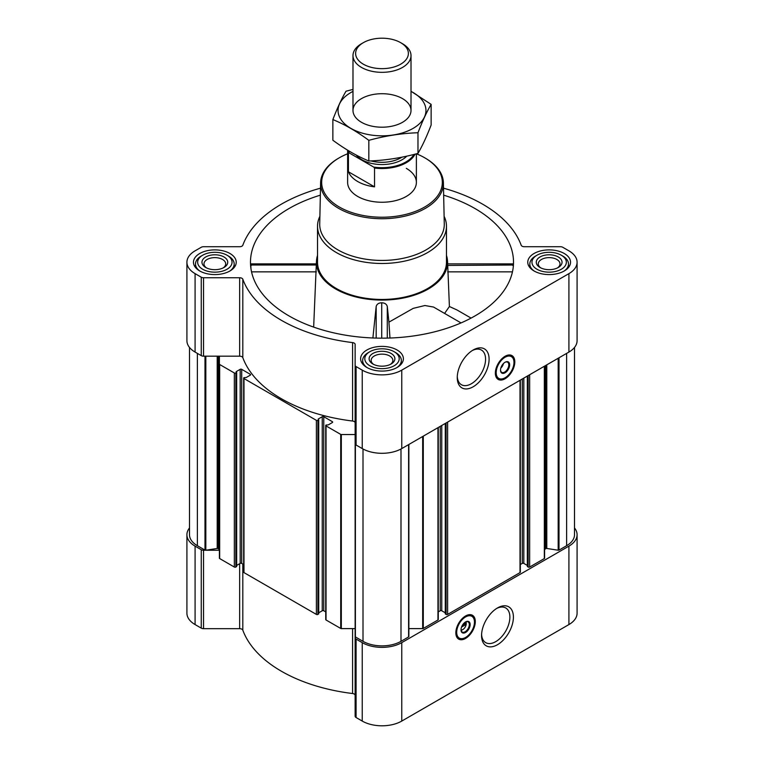 <?xml version="1.0" encoding="UTF-8"?>
<svg xmlns="http://www.w3.org/2000/svg" width="764" height="764" viewBox="0 0 764 764"><rect width="100%" height="100%" fill="white"/><g stroke="black" fill="none" stroke-linecap="round" stroke-linejoin="round"><path stroke-width="1.15" d="M472.267 350.561A20.017 11.555 -60 0 1 481.416 350.036A20.017 11.555 -60 0 1 484.491 366.071A20.017 11.555 -60 0 1 471.407 383.719A20.017 11.555 -60 0 1 461.399 384.703A20.017 11.555 -60 0 1 457.283 376.518M251.261 265.433C250.955 263.523 250.793 263.389 250.764 265.022L250.974 268.632M320.336 195.164A131.523 75.932 0 0 0 250.735 266.932A131.523 75.932 0 0 0 289.002 315.924A131.523 75.932 0 0 0 428.547 333.247A131.523 75.932 0 0 0 513.265 266.932A131.523 75.932 0 0 0 443.664 195.164M447.733 265.433L513.236 265.022C513.207 263.379 513.045 263.523 512.739 265.433M317.528 255.405A65.542 37.847 0 0 0 316.497 260.83A65.542 37.847 0 0 0 335.654 288.993A65.542 37.847 0 0 0 408.205 296.919A65.542 37.847 0 0 0 447.503 260.83A65.542 37.847 0 0 0 446.472 255.405M313.66 327.107L316.267 265.433M461.045 322.924L433.551 307.052L424.889 305.524L413.228 308.36L388.924 322.15L387.291 306.44C386.546 304.062 384.693 302.859 381.733 302.811C378.772 302.84 376.919 304.043 376.174 306.412L372.889 337.984M447.714 265.022L449.404 306.517L444.591 313.421M389.965 338.022L388.924 322.15M408.836 444.486L408.836 636.45A0.859 0.497 0 0 1 408.606 636.928L400.995 641.33A26.864 15.509 0 0 1 363.005 641.33L355.394 636.928A0.859 0.497 0 0 1 355.136 636.584L355.136 716.202A3.228 1.862 0 0 0 356.081 717.52L362.241 721.073A27.934 16.13 0 0 0 401.759 721.073L568.913 624.57A27.934 16.13 0 0 0 577.087 613.167L577.087 534.733A27.934 16.13 0 0 0 574.499 527.943M355.164 443.951L355.164 636.45A0.859 0.497 0 0 0 355.136 636.574L355.136 695.345A3.228 1.862 0 0 0 352.576 693.521A142.266 82.14 0 0 1 242.809 630.147A3.228 1.862 0 0 0 239.657 628.676L203.539 628.676A3.228 1.862 0 0 1 201.257 628.132L195.087 624.57A27.934 16.13 0 0 1 186.913 613.167L186.913 534.733A27.934 16.13 0 0 0 195.087 546.136L201.257 549.698A3.228 1.862 0 0 0 203.539 550.242L205.583 550.242A0.859 0.497 0 0 1 204.991 550.099L204.991 356.177M564.271 253.505A21.382 12.348 180 0 1 570.536 262.233A21.382 12.348 180 0 1 549.154 274.582A21.382 12.348 180 0 1 527.771 262.233A21.382 12.348 180 0 1 540.969 250.831A21.382 12.348 180 0 1 564.271 253.505M229.964 253.505A21.382 12.348 180 0 1 236.229 262.233A21.382 12.348 180 0 1 214.846 274.582A21.382 12.348 180 0 1 193.464 262.233A21.382 12.348 180 0 1 206.662 250.831A21.382 12.348 180 0 1 229.964 253.505M397.118 350.007A21.382 12.348 180 0 1 403.382 358.736A21.382 12.348 180 0 1 382 371.084A21.382 12.348 180 0 1 360.618 358.736A21.382 12.348 180 0 1 373.816 347.333A21.382 12.348 180 0 1 397.118 350.007M320.488 188.173A142.266 82.14 0 0 0 242.809 245.244A3.228 1.862 0 0 1 239.657 246.724L203.539 246.724A3.228 1.862 0 0 0 201.257 247.269L195.087 250.831A27.934 16.13 0 0 0 186.913 262.233A27.934 16.13 0 0 0 195.087 273.636L201.257 277.198A3.228 1.862 0 0 0 203.539 277.743L239.657 277.743A3.228 1.862 0 0 1 242.809 279.213A142.266 82.14 0 0 0 352.576 342.597A3.228 1.862 0 0 1 355.136 344.411L355.136 365.268A3.228 1.862 0 0 0 356.081 366.586L362.241 370.139A27.934 16.13 0 0 0 401.759 370.139L568.913 273.636A27.934 16.13 0 0 0 577.087 262.233A27.934 16.13 0 0 0 568.913 250.831L562.743 247.269A3.228 1.862 0 0 0 560.461 246.724L524.343 246.724A3.228 1.862 0 0 1 521.191 245.244A142.266 82.14 0 0 0 443.512 188.173M325.731 611.907L323.764 610.77L323.764 416.705L332.35 421.661A1.079 0.621 0 0 1 332.35 422.54L328.319 424.87L326.037 425.042A1.079 0.621 0 0 0 325.731 425.481L325.731 619.547A1.079 0.621 0 0 0 326.037 619.986L340.715 628.457A0.859 0.497 0 0 0 341.327 628.61L355.136 628.61M323.764 610.77A1.079 0.621 0 0 0 322.246 610.77L322.246 416.705L318.216 419.035M318.722 612.804L322.246 610.77M243.668 564.529L241.701 563.402L241.701 369.337L250.286 374.293A1.079 0.621 0 0 1 250.286 375.162L246.266 377.492L243.983 377.664A1.079 0.621 0 0 0 243.668 378.104L243.668 572.169A1.079 0.621 0 0 0 243.983 572.608L316.392 614.418A1.079 0.621 0 0 0 317.91 614.418L318.598 613.673M241.701 563.402A1.079 0.621 0 0 0 240.182 563.402L240.182 369.337L236.162 371.657M236.668 565.427L240.182 563.402M186.913 262.233L186.913 340.668A27.934 16.13 0 0 0 195.087 352.07L201.257 355.632A3.228 1.862 0 0 0 203.539 356.177L219.402 356.177L219.402 558.217A0.859 0.497 0 0 0 219.66 558.56L234.338 567.041A1.079 0.621 0 0 0 235.856 567.041L236.534 566.296M325.731 425.481A1.079 0.621 0 0 0 326.037 425.92L340.715 434.391A0.859 0.497 0 0 0 341.327 434.535L355.136 434.535M355.136 422.845A3.228 1.862 0 0 0 352.576 421.031A142.266 82.14 0 0 1 242.809 357.647A3.228 1.862 0 0 0 239.657 356.177L219.402 356.177M219.402 364.151A0.859 0.497 0 0 0 219.66 364.495L234.338 372.975A1.079 0.621 0 0 0 235.856 372.975L236.668 372.402L236.162 372.011M241.701 369.337A1.079 0.621 0 0 0 240.182 369.337M243.668 378.104A1.079 0.621 0 0 0 243.983 378.543L316.392 420.353A1.079 0.621 0 0 0 317.91 420.353L318.722 419.78L318.216 419.388M323.764 416.705A1.079 0.621 0 0 0 322.246 416.705M189.501 347.458L189.501 534.733A26.864 15.509 0 0 0 197.37 545.697L204.991 550.099M527.466 566.296L528.144 567.041A1.079 0.621 0 0 0 529.662 567.041L544.34 558.56A0.859 0.497 0 0 0 544.598 558.217L544.598 366.109M445.402 613.673L446.09 614.418A1.079 0.621 0 0 0 447.608 614.418L520.017 572.608A1.079 0.621 0 0 0 520.332 572.169L520.332 380.119M408.864 628.61L422.673 628.61A0.859 0.497 0 0 0 423.285 628.457L437.963 619.986A1.079 0.621 0 0 0 438.269 619.547L438.269 427.496M355.136 365.268L355.136 443.703A3.228 1.862 0 0 0 356.081 445.02L362.241 448.573A27.934 16.13 0 0 0 401.759 448.573L568.913 352.07A27.934 16.13 0 0 0 577.087 340.668L577.087 262.233M505.09 378.743A13.752 7.936 -60 0 1 498.204 379.421A13.752 7.936 -60 0 1 498.204 363.54A13.752 7.936 -60 0 1 511.966 355.604A13.752 7.936 -60 0 1 514.067 366.624A13.752 7.936 -60 0 1 505.09 378.743M473.174 386.775A22.519 12.998 -60 0 1 457.254 377.578A22.519 12.998 -60 0 1 473.174 350.007A22.519 12.998 -60 0 1 489.094 359.195A22.519 12.998 -60 0 1 473.174 386.775M544.598 550.156A3.228 1.862 0 0 1 545.534 548.839L545.964 548.59A0.859 0.497 0 0 1 546.795 548.466L558.178 550.223A0.859 0.497 0 0 0 559.009 550.099L566.63 545.697A26.864 15.509 0 0 0 574.499 534.733L574.499 347.458M219.402 550.242L205.612 550.242A0.859 0.497 0 0 0 205.822 550.223L217.205 548.466L217.205 356.177M219.402 550.156A3.228 1.862 0 0 0 218.466 548.839L218.036 548.59A0.859 0.497 0 0 0 217.205 548.466M438.269 611.907L440.236 610.77L440.236 426.36M445.278 612.804L441.754 610.77A1.079 0.621 0 0 0 440.236 610.77M520.332 564.529L522.299 563.402L522.299 378.982M527.332 565.427L523.817 563.402A1.079 0.621 0 0 0 522.299 563.402M189.501 527.943A27.934 16.13 0 0 0 186.913 534.733M355.136 636.584L355.136 442.509M355.136 637.768A3.228 1.862 0 0 0 356.081 639.086L362.241 642.639A27.934 16.13 0 0 0 401.759 642.639L568.913 546.136A27.934 16.13 0 0 0 577.087 534.733M465.572 638.427A13.752 7.936 -60 0 1 458.696 639.115A13.752 7.936 -60 0 1 458.696 623.233A13.752 7.936 -60 0 1 472.458 615.287A13.752 7.936 -60 0 1 474.559 626.308A13.752 7.936 -60 0 1 465.572 638.427M497.488 644.711A22.519 12.998 -60 0 1 481.568 635.514A22.519 12.998 -60 0 1 497.488 607.943A22.519 12.998 -60 0 1 513.408 617.131A22.519 12.998 -60 0 1 497.488 644.711M444.113 216.288A64.472 37.226 180 0 1 446.472 226.259L446.472 262.233A64.472 37.226 180 0 1 382 299.45A64.472 37.226 180 0 1 317.528 262.233L317.528 226.259A64.472 37.226 180 0 1 319.887 216.288M387.291 338.099L387.291 306.44M376.174 338.089L376.174 306.412M381.733 338.166L381.733 302.811M449.404 306.517L456.967 309.955L471.073 318.101M512.463 271.85L447.685 271.85M316.286 265.022L250.764 265.022M316.315 271.85L251.537 271.85M416.447 153.803A60.327 34.829 180 0 1 424.66 157.766L424.66 157.766A60.327 34.829 180 0 1 424.66 207.025A60.327 34.829 180 0 1 339.34 207.025A60.327 34.829 180 0 1 339.34 157.766A60.327 34.829 180 0 1 347.62 153.774M406.314 168.357A34.38 19.854 180 0 1 416.38 182.395A34.38 19.854 180 0 1 382 202.25A34.38 19.854 180 0 1 347.62 182.395L347.62 150.183M425.414 158.205L424.66 157.766L425.414 158.205A61.406 35.45 180 0 1 443.397 182.835A61.406 35.45 180 0 1 382 218.724A61.406 35.45 180 0 1 320.603 182.835A61.406 35.45 180 0 1 338.586 158.205L339.34 157.766M443.397 182.835L444.276 224.033A62.285 35.956 180 0 1 382 260.438A62.285 35.956 180 0 1 319.724 224.033L320.603 182.835M446.472 226.259A64.472 37.226 180 0 1 382 263.484A64.472 37.226 180 0 1 317.528 226.259M503.896 378.371A13.752 7.936 -60 0 1 497.765 379.135M511.488 355.365A13.752 7.936 -60 0 1 513.895 361.047M503.361 363.635A4.794 2.769 -60 0 1 500.869 367.962M504.88 362.375A5.864 3.39 -60 0 1 507.611 362.193A5.864 3.39 -60 0 1 508.509 366.892A5.864 3.39 -60 0 1 504.679 372.068A5.864 3.39 -60 0 1 501.738 372.354A5.864 3.39 -60 0 1 500.535 369.9M505.09 372.775A6.446 3.724 -60 0 1 500.525 370.139A6.446 3.724 -60 0 1 505.09 362.251A6.446 3.724 -60 0 1 509.645 364.877A6.446 3.724 -60 0 1 505.09 372.775M505.09 377.779A12.568 7.258 -60 0 1 501.91 378.934A12.568 7.258 -60 0 1 498.796 363.884A12.568 7.258 -60 0 1 513.389 359.051A12.568 7.258 -60 0 1 505.09 377.779M501.681 378.963A12.893 7.449 -60 0 1 501.442 379.001A12.893 7.449 -60 0 1 498.243 378.447A12.893 7.449 -60 0 1 498.243 363.559A12.893 7.449 -60 0 1 511.135 356.119A12.893 7.449 -60 0 1 513.207 358.612A12.893 7.449 -60 0 1 513.293 358.841M395.676 352.596L394.157 351.717A17.19 9.922 180 0 1 394.157 365.755A17.19 9.922 180 0 1 369.843 365.755A17.19 9.922 180 0 1 369.843 351.717A17.19 9.922 180 0 1 394.157 351.717L395.676 352.596A19.339 11.164 180 0 1 401.339 360.493A19.339 11.164 180 0 1 397.041 367.513M391.12 353.474A12.893 7.449 180 0 1 391.12 363.998A12.893 7.449 180 0 1 372.88 363.998A12.893 7.449 180 0 1 372.88 353.474A12.893 7.449 180 0 1 391.12 353.474M366.959 367.513A19.339 11.164 180 0 1 362.661 360.493A19.339 11.164 180 0 1 368.324 352.596L369.843 351.717M562.829 256.093L561.311 255.214A17.19 9.922 180 0 1 561.311 269.253A17.19 9.922 180 0 1 536.996 269.253A17.19 9.922 180 0 1 536.996 255.214A17.19 9.922 180 0 1 561.311 255.214L562.829 256.093A19.339 11.164 180 0 1 568.492 263.991A19.339 11.164 180 0 1 564.195 271.01M558.274 256.971A12.893 7.449 180 0 1 558.274 267.495A12.893 7.449 180 0 1 540.033 267.495A12.893 7.449 180 0 1 540.033 256.971A12.893 7.449 180 0 1 558.274 256.971M534.112 271.01A19.339 11.164 180 0 1 529.815 263.991A19.339 11.164 180 0 1 535.478 256.093L536.996 255.214M228.522 256.093L227.003 255.214A17.19 9.922 180 0 1 227.003 269.253A17.19 9.922 180 0 1 202.689 269.253A17.19 9.922 180 0 1 202.689 255.214A17.19 9.922 180 0 1 227.003 255.214L228.522 256.093A19.339 11.164 180 0 1 234.185 263.991A19.339 11.164 180 0 1 229.888 271.01M223.967 256.971A12.893 7.449 180 0 1 223.967 267.495A12.893 7.449 180 0 1 205.726 267.495A12.893 7.449 180 0 1 205.726 256.971A12.893 7.449 180 0 1 223.967 256.971M199.805 271.01A19.339 11.164 180 0 1 195.508 263.991A19.339 11.164 180 0 1 201.171 256.093L202.689 255.214M373.663 364.418A10.858 6.265 180 0 1 371.142 360.398A10.858 6.265 180 0 1 377.846 354.611A10.858 6.265 180 0 1 389.678 355.967A10.858 6.265 180 0 1 392.858 360.398A10.858 6.265 180 0 1 390.337 364.418M206.509 267.916A10.858 6.265 180 0 1 203.988 263.895A10.858 6.265 180 0 1 210.692 258.098A10.858 6.265 180 0 1 222.525 259.464A10.858 6.265 180 0 1 225.705 263.895A10.858 6.265 180 0 1 223.183 267.916M540.816 267.916A10.858 6.265 180 0 1 538.295 263.895A10.858 6.265 180 0 1 544.999 258.098A10.858 6.265 180 0 1 556.832 259.464A10.858 6.265 180 0 1 560.012 263.895A10.858 6.265 180 0 1 557.491 267.916M496.581 608.497A20.017 11.555 -60 0 1 505.73 607.972A20.017 11.555 -60 0 1 508.805 624.007A20.017 11.555 -60 0 1 495.721 641.655A20.017 11.555 -60 0 1 485.713 642.639A20.017 11.555 -60 0 1 481.597 634.454M464.388 638.064A13.752 7.936 -60 0 1 458.257 638.828M471.98 615.058A13.752 7.936 -60 0 1 474.387 620.74M465.725 621.896A4.794 2.769 -60 0 1 466.231 623.663A4.794 2.769 -60 0 1 462.841 629.536A4.794 2.769 -60 0 1 461.055 629.975M462.086 629.975L462.841 629.536L462.086 629.975A5.864 3.39 -60 0 1 461.131 630.395M464.665 623.863L465.878 624.57L461.542 627.072M465.878 624.57L465.878 623.166L462.478 625.133M466.116 621.753A5.864 3.39 -60 0 1 466.231 622.794L466.231 623.663M465.362 622.068A5.864 3.39 -60 0 1 468.103 621.886A5.864 3.39 -60 0 1 469 626.585A5.864 3.39 -60 0 1 465.161 631.752A5.864 3.39 -60 0 1 462.23 632.048A5.864 3.39 -60 0 1 461.026 629.584M465.572 632.468A6.446 3.724 -60 0 1 461.017 629.832A6.446 3.724 -60 0 1 465.572 621.934A6.446 3.724 -60 0 1 470.137 624.57A6.446 3.724 -60 0 1 465.572 632.468M465.572 637.462A12.568 7.258 -60 0 1 462.401 638.618A12.568 7.258 -60 0 1 459.288 623.577A12.568 7.258 -60 0 1 473.881 618.744A12.568 7.258 -60 0 1 465.572 637.462M462.172 638.647A12.893 7.449 -60 0 1 461.933 638.685A12.893 7.449 -60 0 1 458.734 638.141A12.893 7.449 -60 0 1 458.734 623.252A12.893 7.449 -60 0 1 471.627 615.803A12.893 7.449 -60 0 1 473.699 618.296A12.893 7.449 -60 0 1 473.785 618.525M413.993 154.433A33.778 19.501 180 0 1 373.72 167.087L349.253 152.962A33.778 19.501 180 0 1 348.508 150.728M349.253 152.962L348.432 152.981A34.38 19.854 180 0 1 347.725 150.25M415.043 154.166A34.38 19.854 180 0 1 374.532 168.051L373.72 167.087M374.532 168.051L374.532 186.855L348.432 171.785A34.38 19.854 0 0 0 374.532 186.855M348.432 152.981L348.432 171.785M402.513 43.739L400.651 42.66A26.377 15.223 180 0 1 400.651 64.195A26.377 15.223 180 0 1 363.349 64.195A26.377 15.223 180 0 1 363.349 42.66A26.377 15.223 180 0 1 400.651 42.66L402.513 43.739A29.013 16.751 180 0 1 411.013 55.581A29.013 16.751 180 0 1 382 72.332A29.013 16.751 180 0 1 352.987 55.581A29.013 16.751 180 0 1 361.487 43.739L363.349 42.66M411.013 91.394A43.949 25.374 180 0 1 413.076 128.4A43.949 25.374 180 0 1 349.941 127.808A43.949 25.374 180 0 1 352.987 91.394M402.513 122.297A29.013 16.751 180 0 1 361.487 122.297A29.013 16.751 180 0 1 361.487 98.613A29.013 16.751 180 0 1 402.513 98.613A29.013 16.751 180 0 1 402.513 122.297L402.513 122.297M352.987 89.426L346.025 91.203C341.642 98.69 337.249 108.154 332.865 119.566C344.698 124.446 356.692 131.37 368.831 140.337C385.209 135.839 401.587 133.308 417.975 132.735C422.358 121.314 426.751 111.859 431.135 104.362L411.013 91.279M431.135 104.362L431.135 125.029C426.751 136.441 422.358 145.905 417.975 153.392C401.587 157.89 385.209 160.421 368.831 160.994C356.998 156.123 345.003 149.2 332.865 140.232L332.865 119.566M417.975 132.735L417.975 153.392M368.831 140.337L368.831 160.994M340.715 628.457L340.715 434.391M326.037 619.986L326.037 425.92M316.392 614.418L316.392 420.353M243.983 572.608L243.983 378.543M234.338 567.041L234.338 372.975M219.66 558.56L219.66 364.495M197.37 545.697L197.37 353.388M544.34 558.56L544.34 366.252M529.662 567.041L529.662 374.732M520.017 572.608L520.017 380.3M447.608 614.418L447.608 422.1M437.963 619.986L437.963 427.678M423.285 628.457L423.285 436.148M408.606 636.928L408.606 444.619M400.995 641.33L400.995 449.003M195.087 273.636L195.087 352.07M201.257 277.198L201.257 355.632M203.539 277.743L203.539 356.177M239.657 277.743L239.657 356.177M242.809 279.213L242.809 357.647M352.576 342.597L352.576 421.031M356.081 366.586L356.081 445.02M362.241 370.139L362.241 448.573M401.759 370.139L401.759 448.573M568.913 273.636L568.913 352.07M355.394 636.928L355.394 444.419M363.005 641.33L363.005 449.003M559.009 550.099L559.009 357.781M566.63 545.697L566.63 353.388M205.822 550.223L205.822 356.177M218.036 548.59L218.036 356.177M218.466 548.839L218.466 356.177M235.856 567.041L235.856 372.975M236.534 566.64L236.534 372.574M250.286 375.162L250.286 374.293M317.91 614.418L317.91 420.353M318.598 614.017L318.598 419.952M332.35 422.54L332.35 421.661M341.327 628.61L341.327 434.535M422.673 628.61L422.673 436.502M441.754 610.77L441.754 425.481M445.402 614.017L445.402 423.371M446.09 614.418L446.09 422.979M523.817 563.402L523.817 378.104M527.466 566.64L527.466 376.003M528.144 567.041L528.144 375.601M545.534 548.839L545.534 365.564M545.964 548.59L545.964 365.316M546.795 548.466L546.795 364.839M558.178 550.223L558.178 358.268M195.087 546.136L195.087 624.57M201.257 549.698L201.257 628.132M203.539 550.242L203.539 628.676M239.657 563.708L239.657 628.676M242.809 564.033L242.809 630.147M352.576 628.61L352.576 693.521M356.081 639.086L356.081 717.52M362.241 642.639L362.241 721.073M401.759 642.639L401.759 721.073M568.913 546.136L568.913 624.57M500.353 379.049A13.542 7.821 -60 0 1 497.106 378.543M510.648 355.088A13.542 7.821 -60 0 1 512.711 357.647M460.845 638.742A13.542 7.821 -60 0 1 457.598 638.226M471.14 614.781A13.542 7.821 -60 0 1 473.202 617.341M406.782 156.142A28.363 16.378 180 0 1 380.978 164.547A28.363 16.378 180 0 1 356.291 155.102M401.921 157.174A26.759 15.442 180 0 1 370.855 160.908M316.497 260.83L316.306 263.933M447.503 260.83L447.704 263.943M236.668 566.468L236.668 372.402M318.722 613.845L318.722 419.78M408.864 636.574L408.864 444.476M445.278 613.845L445.278 423.447M527.332 566.468L527.332 376.069M513.112 263.876L447.694 263.876M316.306 263.876L250.888 263.876M511.135 356.119L509.139 354.964M498.243 378.447L496.247 377.301M362.661 360.493L362.661 363.998M401.339 360.493L401.339 363.998M529.815 263.991L529.815 267.495M568.492 263.991L568.492 267.495M195.508 263.991L195.508 267.495M234.185 263.991L234.185 267.495M471.627 615.803L469.631 614.657M458.734 638.141L456.738 636.985M416.38 153.812L416.38 182.395M352.987 55.581L352.987 110.455M411.013 55.581L411.013 110.455"/></g></svg>
